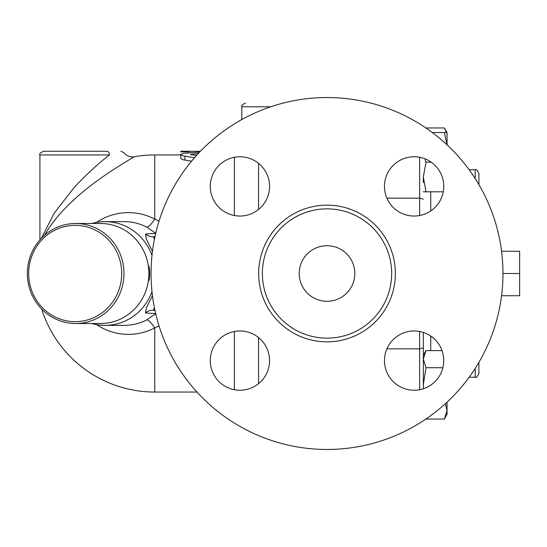 <?xml version="1.0" encoding="UTF-8"?>
<svg xmlns="http://www.w3.org/2000/svg" width="547" height="547" viewBox="0 0 547 547"><rect width="100%" height="100%" fill="white"/><g stroke="black" fill="none" stroke-linecap="round" stroke-linejoin="round"><path stroke-width="0.82" d="M75.657 223.491L100.586 223.491A50.009 48.307 90 0 1 148.49 279.927A50.009 48.307 90 0 1 100.586 323.509L75.657 323.509A50.009 48.307 -90 0 0 123.964 273.5A50.009 48.307 -90 0 0 75.657 223.491A50.009 48.307 -90 0 0 27.35 273.5A50.009 48.307 -90 0 0 75.657 323.509M28.663 273.5A48.157 46.516 90 0 1 98.433 231.791A48.157 46.516 90 0 1 98.433 315.209A48.157 46.516 90 0 1 28.663 273.5M155.69 233.364L145.468 234.068A11.111 10.796 -94.9 0 0 153.386 236.694L154.384 239.436M145.468 234.068L146.398 239.237L152.456 251.305M152.456 295.695L146.398 307.763L145.468 312.932A11.111 10.796 94.9 0 1 153.386 310.306L154.384 307.564M145.468 312.932L155.69 313.636M155.861 313.643L146.746 319.872A51.862 50.098 90 0 1 124.319 325.362L105.051 325.362A51.862 50.098 90 0 1 91.78 323.509M96.47 324.597A60.874 58.802 -90 0 0 154.76 327.933A18.523 4.287 62.6 0 0 146.746 319.872M196.975 392.042L154.76 392.042L154.76 327.933L159.013 325.834M151.991 291.619A51.862 50.098 90 0 1 105.051 325.362M91.78 223.491A51.862 50.098 90 0 1 105.051 221.638A51.862 50.098 90 0 1 151.991 255.381M105.051 221.638L124.319 221.638A51.862 50.098 90 0 1 146.746 227.128L155.861 233.357M159.013 221.166L154.76 219.067A60.874 58.802 -90 0 0 96.47 222.403M146.746 227.128A18.523 4.287 117.4 0 0 154.76 219.067L154.76 154.958A118.542 118.542 0 0 0 134.432 156.709C134.412 156.722 102.145 174.985 79.841 194.486C63.958 208.147 52.204 221.726 44.574 235.217M191.566 161.174L183.341 159.82L180.9 158.664L180.763 154.5L182.848 155.833L194.486 157.748M154.972 236.557L153.386 236.694M148.237 281.726L149.242 279.688A48.157 46.516 -90 0 0 149.242 267.312L148.237 265.274M149.242 279.688L148.524 279.688M149.242 267.312L148.524 267.312M501.572 295.729L519.65 295.729L519.65 251.271L501.572 251.271M502.98 273.5L519.65 273.5M425.983 127.95L444.396 127.95L446.441 132.538M423.33 384.828L423.33 332.432L423.33 355.194L425.983 350.606L423.33 359.16L425.983 367.714L423.33 384.828L423.481 388.712M425.983 419.05L444.396 419.05L447.043 410.496L445.347 403.734M447.043 402.175L447.043 414.462L444.396 419.05M425.983 350.606L442.017 350.606M425.983 367.714L442.879 367.714M424.964 158.821L425.983 162.172L423.33 176.989L425.983 191.806L423.33 191.806M423.33 182.548L423.33 176.989M446.954 144.743L444.396 132.538L447.043 132.538L447.043 144.825M425.983 191.806L443.255 191.806M425.983 162.172L431.18 162.172M432.335 132.538L444.396 132.538M423.33 347.858L419.631 348.849L419.631 389.717M423.33 199.142L419.631 198.151L419.631 215.518M423.33 332.432L423.33 364.452M386.907 348.849L419.631 348.849L419.631 331.482M386.907 198.151L419.631 198.151L419.631 157.283M478.898 184.647L478.898 173.481L478.898 184.647M475.199 368.398L475.199 377.225C476.116 378.162 477.346 376.924 478.898 373.519L478.898 362.353M39.917 239.853L39.917 154.958C38.974 154.056 40.211 152.818 43.623 151.252L106.795 151.252C124.778 151.252 124.778 151.252 106.795 151.252A3.706 2.612 90 0 1 109.407 154.958C127.793 151.991 127.793 151.991 109.407 154.958C98.481 163.362 86.843 174.069 74.501 187.081L54.153 213.241L41.545 238.089M75.103 198.657L68.484 204.906M180.763 151.252L180.763 151.834L188.175 151.834L188.175 151.252L180.763 151.252M188.175 151.834L188.175 152.859L188.175 151.266L200.4 151.307M180.763 151.834L180.763 151.369M199.662 152.073L183.183 153.345L180.763 154.5M196.462 155.526L190.547 154.486L198.376 153.44M283.148 103.096L282.56 103.096M153.386 310.306L154.972 310.443M151.054 273.5A175.963 175.963 0 0 1 414.995 121.113A175.963 175.963 0 0 1 414.995 425.887A175.963 175.963 0 0 1 151.054 273.5M299.23 273.5A27.781 27.781 0 0 1 340.911 249.439A27.781 27.781 0 0 1 340.911 297.561A27.781 27.781 0 0 1 299.23 273.5M414.113 156.763A29.634 29.634 0 0 1 439.781 201.221A29.634 29.634 0 0 1 388.445 201.221A29.634 29.634 0 0 1 414.113 156.763M210.28 186.404A29.634 29.634 0 0 1 254.738 160.736A29.634 29.634 0 0 1 254.738 212.065A29.634 29.634 0 0 1 210.28 186.404M239.921 390.237A29.634 29.634 0 0 1 214.253 345.779A29.634 29.634 0 0 1 265.582 345.779A29.634 29.634 0 0 1 239.921 390.237M443.747 360.596A29.634 29.634 0 0 1 399.296 386.264A29.634 29.634 0 0 1 399.296 334.935A29.634 29.634 0 0 1 443.747 360.596M262.375 273.5A64.642 64.642 0 0 0 359.338 329.485A64.642 64.642 0 0 0 359.338 217.515A64.642 64.642 0 0 0 262.375 273.5M258.56 337.561L258.56 383.638M234.403 331.482L234.403 389.717M234.403 157.283L234.403 215.518M258.56 163.362L258.56 209.439M469.155 169.775L475.199 169.775L475.199 178.602M430.742 210.937L430.742 191.806M430.742 350.606L430.742 336.063M39.917 154.958L109.407 154.958M190.028 151.307L190.028 152.716M184.927 156.264L184.927 160.134M191.587 154.124L191.587 154.904M241.815 119.54L241.815 106.795L270.683 106.795M258.669 273.5A68.348 68.348 0 0 0 361.191 332.692A68.348 68.348 0 0 0 361.191 214.308A68.348 68.348 0 0 0 258.669 273.5M180.763 154.958L154.76 154.958M447.043 132.538L444.396 127.95M475.199 169.775C476.116 168.838 477.346 170.076 478.898 173.481M469.155 377.225L475.199 377.225M134.432 156.709C130.432 157.433 126.89 156.08 123.813 152.654L120.908 151.252M41.661 309.034A118.542 118.542 0 0 0 154.76 392.042M241.815 106.795C240.871 105.892 242.102 104.662 245.514 103.096"/></g></svg>
